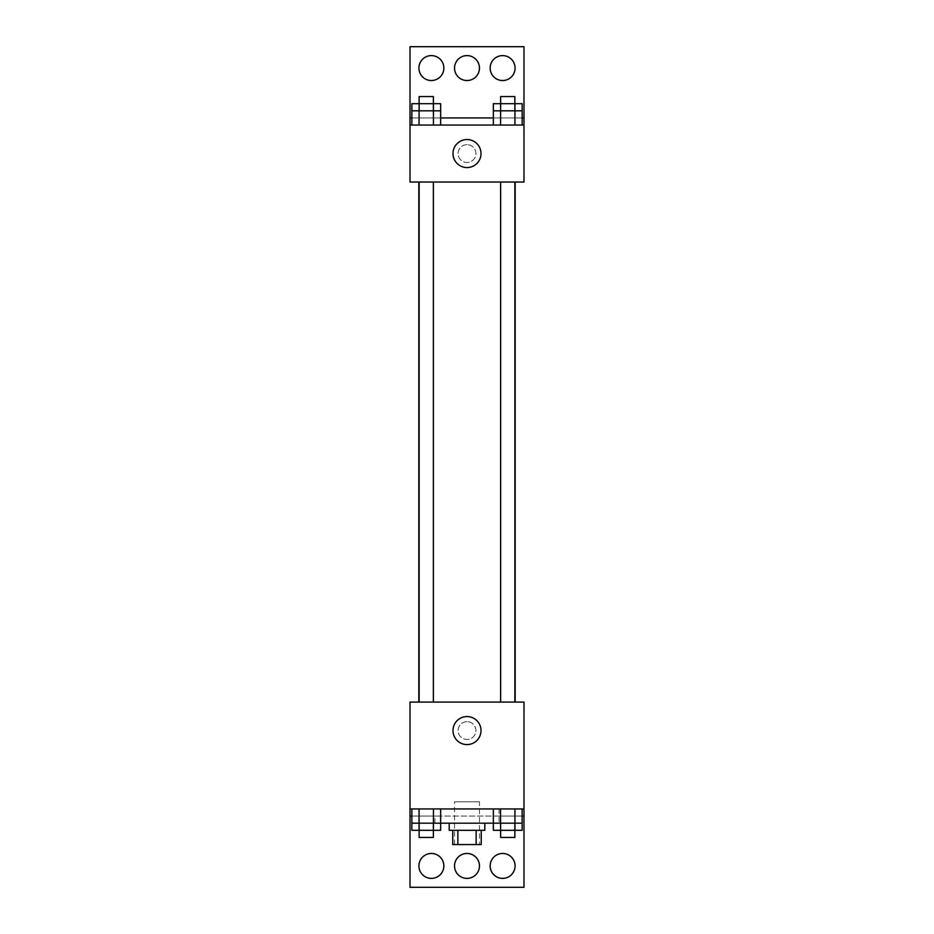 <?xml version="1.0" encoding="UTF-8"?>
<svg xmlns="http://www.w3.org/2000/svg" width="934" height="934" viewBox="0 0 934 934"><rect width="100%" height="100%" fill="white"/><g stroke="black" fill="none" stroke-linecap="round" stroke-linejoin="round"><path stroke-width="0.7" stroke-dasharray="4.67 3.5" d="M479.469 801.816L454.531 801.816L479.469 801.816L479.469 844.558L454.531 844.558L479.469 844.558M457.858 844.558L452.757 844.558L452.757 830.314L457.858 830.314L457.858 844.558L481.243 844.558L481.243 830.314L476.142 830.314L476.142 844.558M457.858 830.314L452.757 830.314M476.142 830.314L481.243 830.314M449.196 830.314L484.804 830.314M467 823.181L449.196 823.181L467 823.181M493.35 816.059L522.141 816.059L493.35 816.059L493.35 823.181L411.859 823.181L411.859 816.059L433.446 816.059L411.859 816.059L419.051 816.059L419.051 830.314L440.65 830.314M410.014 808.937L523.986 808.937L410.014 808.937L410.014 887.3L523.986 887.3L523.986 702.088L410.014 702.088L410.014 808.937L499.06 808.937L499.06 823.181M523.986 808.937L499.036 808.937L499.036 816.059L411.859 816.059L440.65 816.059L433.446 816.059L433.446 830.314L419.132 830.314L433.376 830.314M514.949 808.937L493.35 808.937L522.141 808.937L500.554 808.937L514.949 808.937L514.949 823.181L522.141 823.181L522.141 816.059L499.036 816.059M433.446 808.937L411.859 808.937L440.65 808.937L419.051 808.937L433.446 808.937L433.446 823.181L433.446 816.059L440.65 816.059L440.65 823.181M523.986 730.575L523.986 739.483L523.986 730.575M514.867 702.088L500.624 702.088L514.867 702.088L500.624 702.088L514.867 702.088L514.867 182.048L500.624 182.048L514.867 182.048M433.376 702.088L419.132 702.088L433.376 702.088L419.132 702.088L433.376 702.088L433.376 182.048L419.132 182.048L433.376 182.048M418.841 702.088L515.159 702.088L418.841 702.088M467 721.678A8.908 8.908 0 0 0 459.283 735.035A8.908 8.908 0 0 0 474.717 735.035A8.908 8.908 0 0 0 467 721.678A8.908 8.908 0 0 1 474.717 735.035A8.908 8.908 0 0 1 459.283 735.035A8.908 8.908 0 0 1 467 721.678M410.014 730.575L410.014 739.483L410.014 730.575M452.99 730.575A14.01 14.01 0 0 0 474.005 742.705A14.01 14.01 0 0 0 474.005 718.444A14.01 14.01 0 0 0 452.99 730.575M490.152 865.923A12.469 12.469 0 0 1 508.855 855.135A12.469 12.469 0 0 1 508.855 876.722A12.469 12.469 0 0 1 490.152 865.923M418.911 865.923A12.469 12.469 0 0 1 437.614 855.135A12.469 12.469 0 0 1 437.614 876.722A12.469 12.469 0 0 1 418.911 865.923M454.531 865.923A12.469 12.469 0 0 1 473.234 855.135A12.469 12.469 0 0 1 473.234 876.722A12.469 12.469 0 0 1 454.531 865.923M434.94 823.181L434.964 816.059M523.986 816.059L410.014 816.059M515.159 182.048L418.841 182.048L515.159 182.048M410.014 182.048L523.986 182.048L523.986 125.063L410.014 125.063L410.014 182.048M467 144.653A8.908 8.908 0 0 0 459.283 158.009A8.908 8.908 0 0 0 474.717 158.009A8.908 8.908 0 0 0 467 144.653A8.908 8.908 0 0 1 474.717 158.009A8.908 8.908 0 0 1 459.283 158.009A8.908 8.908 0 0 1 467 144.653M523.986 153.561L523.986 144.653L523.986 153.561M410.014 125.063L410.014 46.7L523.986 46.7L523.986 125.063L410.014 125.063L523.986 125.063M411.859 125.063L440.65 125.063L411.859 125.063M522.141 125.063L500.554 125.063L522.141 125.063M493.35 125.063L514.949 125.063L493.35 125.063M410.014 153.561L410.014 144.653L410.014 153.561M452.99 153.561A14.01 14.01 0 0 0 474.005 165.692A14.01 14.01 0 0 0 474.005 141.419A14.01 14.01 0 0 0 452.99 153.561M454.531 68.077A12.469 12.469 0 0 1 473.234 57.278A12.469 12.469 0 0 1 473.234 78.865A12.469 12.469 0 0 1 454.531 68.077M443.848 68.077A12.469 12.469 0 0 1 425.145 78.865A12.469 12.469 0 0 1 425.145 57.278A12.469 12.469 0 0 1 443.848 68.077M515.089 68.077A12.469 12.469 0 0 1 496.386 78.865A12.469 12.469 0 0 1 496.386 57.278A12.469 12.469 0 0 1 515.089 68.077M411.859 103.686L419.051 103.686L419.051 117.941L411.859 117.941L433.446 117.941L433.446 110.819L411.859 110.819L411.859 117.941L440.65 117.941L419.051 117.941L440.65 117.941L433.446 117.941L440.65 117.941L440.65 110.819L433.446 110.819L433.446 125.063M493.35 103.686L500.554 103.686L500.554 117.941L493.35 117.941L514.949 117.941L514.949 110.819L493.35 110.819L493.35 117.941L522.141 117.941L500.554 117.941L522.141 117.941L514.949 117.941L522.141 117.941L522.141 110.819L514.949 110.819L514.949 125.063M410.014 117.941L523.986 117.941M514.867 110.819L500.624 110.819L514.867 110.819M500.554 103.686L514.949 103.686L514.949 117.941L500.554 117.941L500.554 110.819L500.554 125.063M514.867 103.686L522.141 103.686M433.376 110.819L419.132 110.819L433.376 110.819M419.051 103.686L433.446 103.686L433.446 117.941L419.051 117.941L419.051 110.819L419.051 125.063M433.376 103.686L440.65 103.686M514.867 96.564L500.624 96.564M433.376 96.564L419.132 96.564M493.35 823.181L514.949 823.181L514.949 816.059L514.949 830.314L522.141 830.314M514.867 823.181L500.624 823.181L514.867 823.181M500.554 808.937L500.554 830.314L514.867 830.314M433.376 823.181L419.132 823.181L433.376 823.181M419.051 808.937L419.051 823.181L419.051 816.059L440.65 816.059M493.35 830.314L500.554 830.314M500.554 816.059L522.141 816.059L500.554 816.059M514.867 837.436L500.624 837.436M411.859 830.314L419.051 830.314M433.376 837.436L419.132 837.436M454.531 844.558L454.531 801.816M419.132 182.048L419.132 702.088M500.624 182.048L500.624 702.088"/><path stroke-width="1.4" d="M476.142 830.314L476.142 844.558L452.757 844.558L452.757 830.314M476.142 844.558L481.243 844.558L481.243 830.314M484.804 823.181L484.804 830.314L449.196 830.314L449.196 823.181M457.858 830.314L457.858 844.558M440.65 808.937L440.65 823.181L493.35 823.181L493.35 830.314L514.867 830.314L514.867 837.436L500.624 837.436L500.624 823.181M410.014 808.937L410.014 702.088L523.986 702.088L523.986 808.937L410.014 808.937L410.014 887.3L523.986 887.3L523.986 816.059L522.141 816.059M523.986 808.937L523.986 816.059M452.99 730.575A14.01 14.01 0 0 1 474.005 718.444A14.01 14.01 0 0 1 474.005 742.705A14.01 14.01 0 0 1 452.99 730.575M411.859 816.059L410.014 816.059M490.152 865.923A12.469 12.469 0 0 1 508.855 855.135A12.469 12.469 0 0 1 508.855 876.722A12.469 12.469 0 0 1 490.152 865.923M418.911 865.923A12.469 12.469 0 0 1 437.614 855.135A12.469 12.469 0 0 1 437.614 876.722A12.469 12.469 0 0 1 418.911 865.923M454.531 865.923A12.469 12.469 0 0 1 473.234 855.135A12.469 12.469 0 0 1 473.234 876.722A12.469 12.469 0 0 1 454.531 865.923M515.159 182.048L515.159 702.088M514.867 702.088L514.867 182.048M433.376 182.048L433.376 702.088M523.986 182.048L410.014 182.048L410.014 46.7L523.986 46.7L523.986 182.048M523.986 125.063L410.014 125.063M452.99 153.561A14.01 14.01 0 0 1 474.005 141.419A14.01 14.01 0 0 1 474.005 165.692A14.01 14.01 0 0 1 452.99 153.561M410.014 117.941L411.859 117.941M440.65 117.941L493.35 117.941M522.141 117.941L523.986 117.941M454.531 68.077A12.469 12.469 0 0 1 473.234 57.278A12.469 12.469 0 0 1 473.234 78.865A12.469 12.469 0 0 1 454.531 68.077M443.848 68.077A12.469 12.469 0 0 1 425.145 78.865A12.469 12.469 0 0 1 425.145 57.278A12.469 12.469 0 0 1 443.848 68.077M515.089 68.077A12.469 12.469 0 0 1 496.386 78.865A12.469 12.469 0 0 1 496.386 57.278A12.469 12.469 0 0 1 515.089 68.077M514.949 125.063L514.949 103.686L522.141 103.686L522.141 110.819L493.35 110.819L493.35 125.063M522.141 110.819L522.141 125.063M500.624 110.819L500.624 103.686L514.867 103.686L514.867 96.564L500.624 96.564L500.554 125.063M514.867 103.686L514.867 110.819M433.446 125.063L433.446 103.686L440.65 103.686L440.65 110.819L411.859 110.819L411.859 125.063M440.65 110.819L440.65 125.063M419.132 110.819L419.132 103.686L433.376 103.686L433.376 96.564L419.132 96.564L419.051 125.063M433.376 103.686L433.376 110.819M500.554 103.686L493.35 103.686L493.35 110.819M419.051 103.686L411.859 103.686L411.859 110.819M522.141 808.937L522.141 823.181L493.35 823.181L493.35 808.937M514.949 808.937L514.949 830.314L522.141 830.314L522.141 823.181M500.554 808.937L500.554 830.314M514.867 823.181L514.867 830.314M433.446 808.937L433.446 830.314L440.65 830.314L440.65 823.181L411.859 823.181L411.859 830.314L433.376 830.314L433.376 837.436L419.132 837.436L419.132 823.181M411.859 808.937L411.859 823.181M419.051 808.937L419.051 830.314M433.376 823.181L433.376 830.314M418.841 182.048L418.841 702.088M500.624 702.088L500.624 182.048M419.132 182.048L419.132 702.088"/></g></svg>
